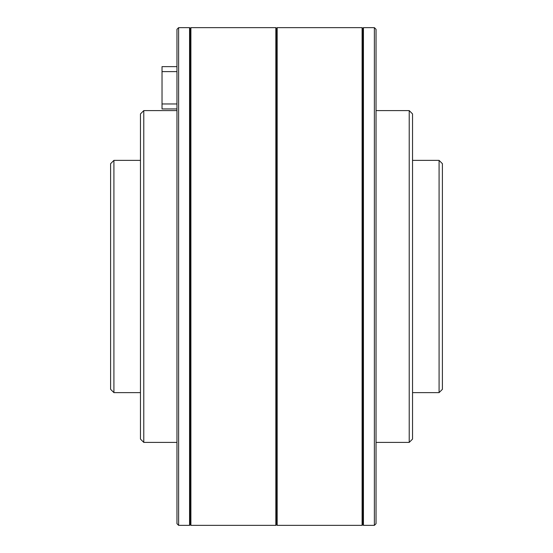 <?xml version="1.0" encoding="UTF-8"?>
<svg xmlns="http://www.w3.org/2000/svg" width="553" height="553" viewBox="0 0 553 553"><rect width="100%" height="100%" fill="white"/><g stroke="black" fill="none" stroke-linecap="round" stroke-linejoin="round"><path stroke-width="0.83" d="M374.381 525.35L374.381 27.65L376.04 29.309L376.04 523.691L374.381 525.35L363.432 525.35L363.432 27.65L362.768 28.314L362.768 524.686L362.104 525.35L277.164 525.35L277.164 27.65L276.5 28.314L276.5 524.686L275.836 525.35L275.836 27.65L190.896 27.65L190.896 525.35L190.232 524.686L190.232 28.314L190.896 27.65M362.104 525.35L362.104 27.65L277.164 27.65M189.568 276.5L189.568 27.65L178.619 27.65L178.619 525.35L189.568 525.35L189.568 276.5M178.619 525.35L176.96 523.691L176.96 29.309L178.619 27.65M176.96 110.6L143.78 110.6L143.78 442.4L176.96 442.4M143.78 442.4L140.462 439.082L140.462 113.918L143.78 110.6M113.918 392.63L110.6 389.312L110.6 163.688L113.918 160.37L113.918 392.63L140.462 392.63M409.22 110.6L412.538 113.918L412.538 439.082L409.22 442.4L409.22 110.6L376.04 110.6M409.22 442.4L376.04 442.4M439.082 160.37L442.4 163.688L442.4 389.312L439.082 392.63L439.082 160.37L412.538 160.37M176.96 71.614L162.029 71.614L162.029 103.964L176.96 103.964M162.029 71.614L162.029 66.637L176.96 66.637M176.96 108.941L162.029 108.941L162.029 103.964M276.5 28.314L275.836 27.65M190.232 28.314L189.568 27.65M362.768 28.314L362.104 27.65M113.918 160.37L140.462 160.37M374.381 27.65L363.432 27.65M439.082 392.63L412.538 392.63M362.768 524.686L363.432 525.35M190.232 524.686L189.568 525.35M276.5 524.686L277.164 525.35M275.836 525.35L190.896 525.35"/></g></svg>
